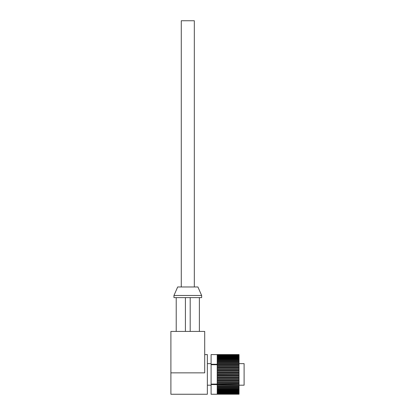 <?xml version="1.0" encoding="UTF-8"?>
<svg xmlns="http://www.w3.org/2000/svg" width="415" height="415" viewBox="0 0 415 415"><rect width="100%" height="100%" fill="white"/><g stroke="black" fill="none" stroke-linecap="round" stroke-linejoin="round"><path stroke-width="0.62" d="M201.643 295.485L197.919 286.967L177.682 286.967L173.958 295.485L173.958 297.612L201.643 297.612L201.643 295.485L173.958 295.485M199.382 297.612L199.382 331.424M170.897 372.862L170.897 331.424L204.704 331.424L204.704 372.862L170.897 372.862L170.897 394.25L207.365 394.25L207.365 354.586L204.704 354.586M190.195 297.612L190.195 331.424M185.406 297.612L185.406 331.424M181.277 286.967L181.277 20.75L194.324 20.75L194.324 286.967M239.045 363.633L244.103 363.633L244.103 385.198L239.045 385.198M217.216 374.418L239.045 374.33L239.045 375.331L217.216 375.331L217.216 374.418M211.095 354.586L239.045 354.586L211.095 354.586L211.095 364.728L217.216 364.728L217.216 364.277L211.095 364.277M217.216 354.592L239.045 354.618L217.216 354.618M217.216 354.784L239.045 354.784L217.216 354.701M217.216 355.09L239.045 355.09L217.216 355.339L217.216 354.95M217.216 355.531L239.045 355.531L239.045 355.857L217.216 355.857L217.216 355.339M217.216 356.101L239.045 356.101L239.045 356.506L217.216 356.506L217.216 355.857M217.216 356.801L239.045 356.801L239.045 357.284L217.216 357.284L217.216 356.506M217.216 357.626L239.045 357.626L239.045 358.181L217.216 358.181L217.216 357.284M217.216 358.565L239.045 358.565L239.045 359.188L217.216 359.188L217.216 358.181M217.216 359.623L239.045 359.623L239.045 360.308L217.216 360.308L217.216 359.188M217.216 360.78L239.045 360.78L239.045 361.522L217.216 361.522L217.216 360.308M217.216 362.03L239.045 362.03L239.045 362.829L217.216 362.829L217.216 361.522M217.216 363.369L239.045 363.369L239.045 364.214L217.216 364.214L217.216 362.829M217.216 364.785L239.045 364.785L239.045 365.677L217.216 365.677L217.216 364.728M217.216 366.274L239.045 366.274L239.045 367.197L217.216 367.197L217.216 365.677M217.216 367.815L239.045 367.815L239.045 368.769L217.216 368.769L217.216 367.197M217.216 369.402L239.045 369.402L239.045 370.377L217.216 370.377L217.216 368.769M217.216 371.026L239.045 371.026L239.045 372.016L217.216 372.016L217.216 370.377M217.216 372.67L239.045 372.67L239.045 373.671L217.216 373.671L217.216 372.016M217.216 375.99L239.045 375.99L239.045 376.986L217.216 376.986L217.216 375.331M217.216 377.64L239.045 377.64L239.045 378.625L217.216 378.625L217.216 376.986M217.216 379.269L239.045 379.269L239.045 380.233L217.216 380.233L217.216 378.625M217.216 380.856L239.045 380.856L239.045 381.8L217.216 381.8L217.216 380.233M217.216 382.407L239.045 382.407L239.045 383.31L217.216 383.31L217.216 381.8M211.095 384.108L239.045 383.896L239.045 384.762L211.095 384.555L211.095 364.728M217.216 385.322L239.045 385.322L239.045 386.142L217.216 386.142L217.216 384.762M217.216 386.671L239.045 386.671L239.045 387.439L217.216 387.439L217.216 386.142M217.216 387.932L239.045 387.932L239.045 388.648L217.216 388.648L217.216 387.439M217.216 389.099L239.045 389.099L239.045 389.752L217.216 389.752L217.216 388.648M217.216 390.162L239.045 390.162L239.045 390.754L217.216 390.754L217.216 389.752M217.216 391.117L239.045 391.117L239.045 391.636L217.216 391.636L217.216 390.754M217.216 391.952L239.045 391.952L239.045 392.398L217.216 392.398L217.216 391.636M217.216 392.668L239.045 392.668L239.045 393.036L217.216 393.036L217.216 392.398M217.216 393.254L239.045 393.254L239.045 393.545L217.216 393.545L217.216 393.036M217.216 393.705L239.045 393.705L217.216 393.913L217.216 393.545M217.216 394.027L239.045 394.027L217.216 393.913M217.216 394.203L239.045 394.203L217.216 394.151M217.216 373.671L217.216 374.33M217.216 383.31L217.216 383.896M211.095 394.25L217.216 394.25L211.095 394.25L211.095 384.555M239.045 356.801L239.045 356.506M239.045 357.626L239.045 357.284M239.045 358.565L239.045 358.181M239.045 359.623L239.045 359.188M239.045 360.78L239.045 360.308M239.045 362.03L239.045 361.522M239.045 363.369L239.045 362.829M239.045 364.785L239.045 364.214M239.045 366.274L239.045 365.677M239.045 367.815L239.045 367.197M239.045 369.402L239.045 368.769M239.045 371.026L239.045 370.377M239.045 372.67L239.045 372.016M239.045 374.33L239.045 373.671M239.045 375.99L239.045 375.331M239.045 377.64L239.045 376.986M239.045 379.269L239.045 378.625M239.045 380.856L239.045 380.233M239.045 382.407L239.045 381.8M239.045 383.896L239.045 383.31M239.045 385.322L239.045 384.762M239.045 386.671L239.045 386.142M239.045 387.932L239.045 387.439M239.045 389.099L239.045 388.648M239.045 390.162L239.045 389.752M239.045 391.117L239.045 390.754M239.045 391.952L239.045 391.636M239.045 392.668L239.045 392.398M217.216 380.301L239.045 380.301M217.216 378.765L239.045 378.765M217.216 377.199L239.045 377.199M217.216 375.611L239.045 375.611M217.216 374.019L239.045 374.019M217.216 372.426L239.045 372.426M217.216 370.849L239.045 370.849M217.216 369.298L239.045 369.298M217.216 367.783L239.045 367.783M176.219 297.612L176.219 331.424M211.095 385.198L207.365 385.198M211.095 363.633L207.365 363.633"/></g></svg>
